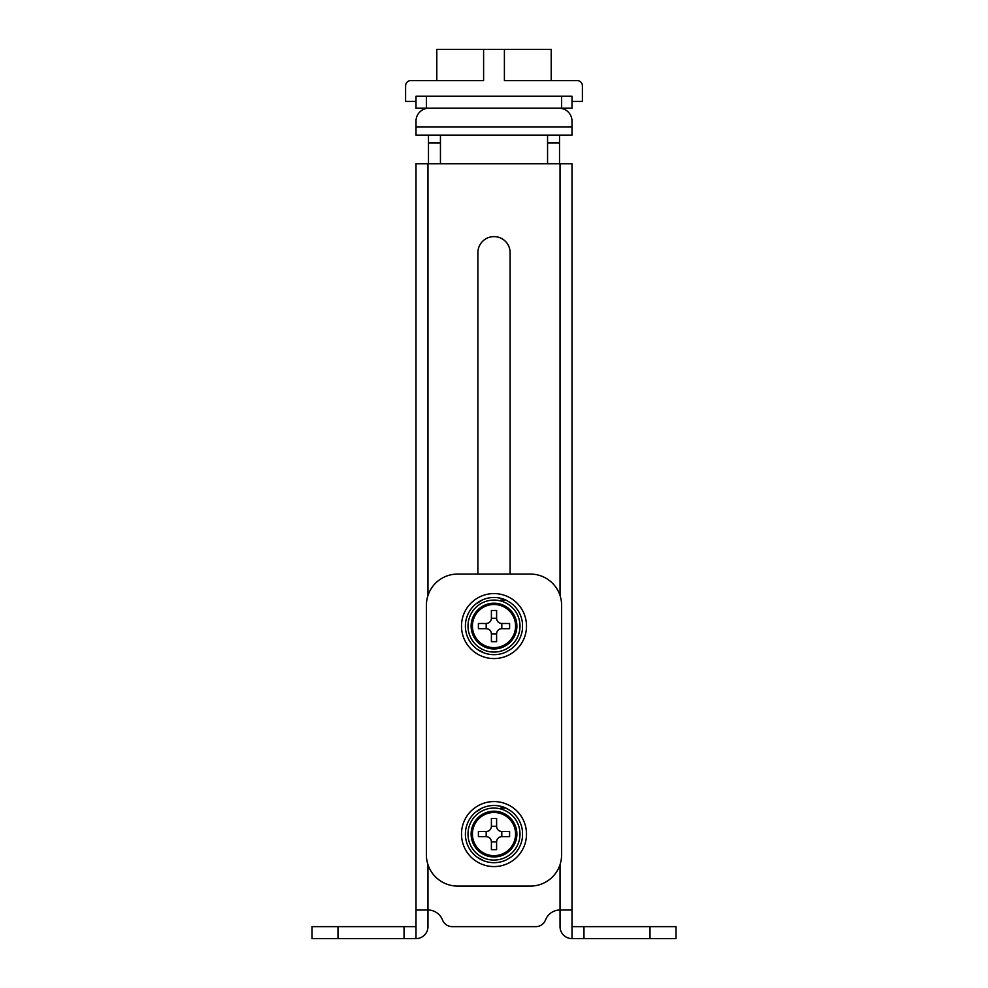 <?xml version="1.0" encoding="UTF-8"?>
<svg xmlns="http://www.w3.org/2000/svg" width="988" height="988" viewBox="0 0 988 988"><rect width="100%" height="100%" fill="white"/><g stroke="black" fill="none" stroke-linecap="round" stroke-linejoin="round"><path stroke-width="1.48" d="M427.965 864.624L427.965 926.645A11.955 11.955 0 0 1 415.997 938.6L404.043 938.6L404.043 926.645L415.997 926.645L415.997 909.997L427.965 909.997A15.598 15.598 0 0 1 442.513 919.989A10.399 10.399 0 0 0 452.22 926.645L535.78 926.645A10.399 10.399 0 0 0 545.487 919.989A15.598 15.598 0 0 1 560.035 909.997L572.003 909.997L572.003 926.645L676.002 926.645L676.002 938.6L572.003 938.6A11.955 11.955 0 0 1 560.035 926.645L560.035 864.624M337.995 926.645L337.995 938.6L311.998 938.6L311.998 926.645L404.043 926.645M337.995 938.6L404.043 938.6M572.003 909.997L572.003 163.798L415.997 163.798L415.997 909.997M510.117 574.077L510.117 252.718A16.117 16.117 0 0 0 494 236.601A16.117 16.117 0 0 0 477.883 252.718L477.883 574.077M572.003 926.645L572.003 938.6M415.997 938.6L415.997 926.645M559.517 163.798L559.517 135.195M547.562 163.798L547.562 135.195M436.795 80.596L436.795 49.4L483.601 49.4L483.601 80.596L410.798 80.596A5.199 5.199 0 0 0 405.599 85.795L405.599 101.406L415.997 101.406L415.997 96.194L415.997 108.161L572.003 108.161L572.003 96.194L572.003 101.406L582.401 101.406L582.401 85.795A5.199 5.199 0 0 0 577.202 80.596L504.399 80.596L504.399 49.4L551.205 49.4L551.205 80.596M415.997 96.194L572.003 96.194M428.483 163.798L428.483 135.195M440.438 163.798L440.438 135.195M457.605 574.077A31.196 31.196 0 0 0 426.396 605.286L426.396 854.879A31.196 31.196 0 0 0 457.605 886.075L530.395 886.075A31.196 31.196 0 0 0 561.604 854.879L561.604 605.286A31.196 31.196 0 0 0 530.395 574.077L457.605 574.077M494 811.197A22.885 22.885 0 0 0 471.115 834.082A22.885 22.885 0 0 0 494 856.954A22.885 22.885 0 0 0 516.885 834.082A22.885 22.885 0 0 0 494 811.197M494 812.494A21.575 21.575 0 0 0 472.425 834.082A21.575 21.575 0 0 0 494 855.657A21.575 21.575 0 0 0 515.575 834.082A21.575 21.575 0 0 0 494 812.494M516.514 847.074A25.997 25.997 0 0 0 516.514 821.077C524.072 834.168 524.072 834.168 516.514 821.077A25.997 25.997 0 0 0 471.486 821.077C479.032 807.999 479.032 807.999 471.486 821.077A25.997 25.997 0 0 0 471.486 847.074C463.928 833.995 463.928 833.995 471.486 847.074A25.997 25.997 0 0 0 516.514 847.074C524.072 833.995 524.072 833.995 516.514 847.074C508.968 860.165 508.968 860.165 516.514 847.074M500.842 808.085L505.918 808.085A28.603 28.603 0 0 0 465.397 834.082A28.603 28.603 0 0 0 505.918 860.079L510.561 857.399A28.603 28.603 0 0 0 522.479 836.762L522.43 836.836M494 860.079C509.104 860.079 509.104 860.079 494 860.079C478.896 860.079 478.896 860.079 494 860.079M494 808.085C478.896 808.085 478.896 808.085 494 808.085C509.104 808.085 509.104 808.085 494 808.085M477.105 811.333L482.082 808.085M471.486 821.077C463.928 834.168 463.928 834.168 471.486 821.077M465.57 836.836L465.57 831.328M516.514 821.077C508.968 807.999 508.968 807.999 516.514 821.077M491.394 826.277L491.394 818.484L496.606 818.484L496.606 826.277L491.394 826.277A5.199 5.199 0 0 1 486.195 831.476L478.402 831.476L478.402 836.675L486.195 836.675A5.199 5.199 0 0 1 491.394 841.875L491.394 849.68L496.606 849.68L496.606 841.875L491.394 841.875M471.486 847.074C479.032 860.165 479.032 860.165 471.486 847.074M482.638 860.079L477.439 857.399M496.606 826.277A5.199 5.199 0 0 0 501.805 831.476L501.805 836.675A5.199 5.199 0 0 0 496.606 841.875M501.805 836.675L509.598 836.675L509.598 831.476L501.805 831.476M486.195 831.476L486.195 836.675M505.918 808.085L510.561 810.765A28.603 28.603 0 0 1 522.516 831.834M494 866.575A32.505 32.505 0 0 0 526.505 834.082A32.505 32.505 0 0 0 494 801.577A32.505 32.505 0 0 0 461.495 834.082A32.505 32.505 0 0 0 494 866.575M494 603.199A22.885 22.885 0 0 0 471.115 626.083A22.885 22.885 0 0 0 494 648.955A22.885 22.885 0 0 0 516.885 626.083A22.885 22.885 0 0 0 494 603.199M494 604.495A21.575 21.575 0 0 0 472.425 626.083A21.575 21.575 0 0 0 494 647.659A21.575 21.575 0 0 0 515.575 626.083A21.575 21.575 0 0 0 494 604.495M516.514 639.075A25.997 25.997 0 0 0 516.514 613.079C524.072 626.157 524.072 626.157 516.514 613.079A25.997 25.997 0 0 0 471.486 613.079C479.032 600 479.032 600 471.486 613.079A25.997 25.997 0 0 0 471.486 639.075C463.928 625.997 463.928 625.997 471.486 639.075A25.997 25.997 0 0 0 516.514 639.075C524.072 625.997 524.072 625.997 516.514 639.075C508.968 652.154 508.968 652.154 516.514 639.075M500.842 600.074L505.918 600.074A28.603 28.603 0 0 0 465.397 626.083A28.603 28.603 0 0 0 505.918 652.08L510.561 649.4A28.603 28.603 0 0 0 522.479 628.763L522.43 628.837M494 652.08C509.104 652.08 509.104 652.08 494 652.08C509.104 652.08 509.104 652.08 494 652.08C478.896 652.08 478.896 652.08 494 652.08M494 600.074C478.896 600.074 478.896 600.074 494 600.074C509.104 600.074 509.104 600.074 494 600.074M477.105 603.335L482.082 600.074M471.486 613.079C463.928 626.157 463.928 626.157 471.486 613.079M465.57 628.837L465.57 623.329M516.514 613.079C508.968 600 508.968 600 516.514 613.079M491.394 618.278L491.394 610.485L496.606 610.485L496.606 618.278L491.394 618.278A5.199 5.199 0 0 1 486.195 623.477L478.402 623.477L478.402 628.677L486.195 628.677A5.199 5.199 0 0 1 491.394 633.876L491.394 641.681L496.606 641.681L496.606 633.876L491.394 633.876M471.486 639.075C479.032 652.154 479.032 652.154 471.486 639.075M482.638 652.08L477.439 649.4M496.606 618.278A5.199 5.199 0 0 0 501.805 623.477L501.805 628.677A5.199 5.199 0 0 0 496.606 633.876M501.805 628.677L509.598 628.677L509.598 623.477L501.805 623.477M486.195 623.477L486.195 628.677M505.918 600.074L510.561 602.766A28.603 28.603 0 0 1 522.479 623.403L522.479 628.763M494 658.576A32.505 32.505 0 0 0 526.505 626.083A32.505 32.505 0 0 0 494 593.578A32.505 32.505 0 0 0 461.495 626.083A32.505 32.505 0 0 0 494 658.576M423.803 108.161L423.803 109.248M564.197 108.161L564.197 109.248M572.003 121.166L572.003 126.884L415.997 126.884L415.997 135.195L572.003 135.195L572.003 121.166A13.005 13.005 0 0 0 558.998 108.161L429.002 108.161A13.005 13.005 0 0 0 415.997 121.166L415.997 126.884L415.997 121.166M483.601 49.4L504.399 49.4M427.965 163.798L427.965 595.542M560.035 163.798L560.035 595.542M583.957 926.645L583.957 938.6M650.005 926.645L650.005 938.6M547.562 143.001L559.517 143.001M561.604 108.161L561.604 96.194M426.396 108.161L426.396 96.194M428.483 143.001L440.438 143.001M522.479 836.762L522.479 831.402"/></g></svg>
